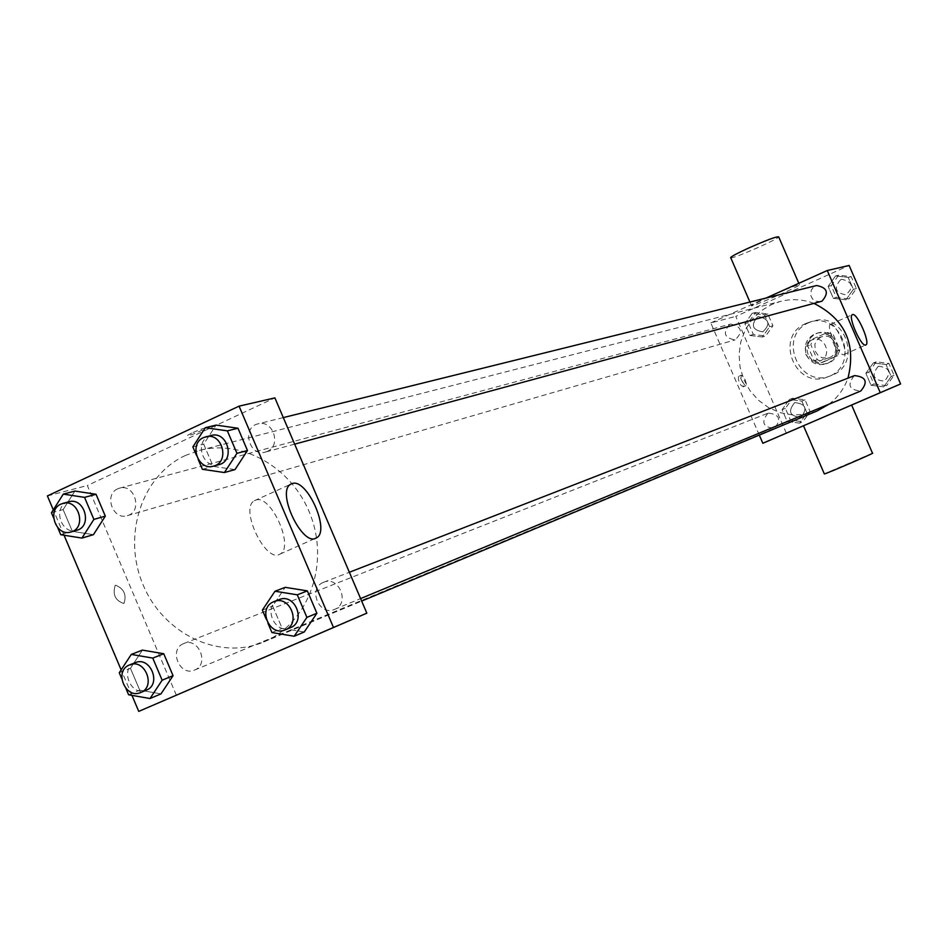 <?xml version="1.0" encoding="UTF-8"?>
<svg xmlns="http://www.w3.org/2000/svg" width="948" height="948" viewBox="0 0 948 948"><rect width="100%" height="100%" fill="white"/><g stroke="black" fill="none" stroke-linecap="round" stroke-linejoin="round"><path stroke-width="0.71" stroke-dasharray="4.74 3.56" d="M811.464 340.107L807.66 342.951L805.421 347.205L805.824 354.434L808.514 358.486L812.614 361.034L819.665 361.034C832.877 356.993 825.507 334.976 812.531 339.716L811.464 340.107M820.885 337.109L817.117 339.917L814.901 344.112L815.292 351.246L817.958 355.251L822.011 357.763L828.979 357.763C842.037 353.77 834.761 332.037 821.928 336.706L820.885 337.109M833.351 334.845L839.833 349.8L837.594 355.761L823.125 362.1L817.271 359.695L810.813 344.788L813.04 338.839L827.486 332.452L833.351 334.845L830.282 335.829L836.8 350.843L839.833 349.8M817.271 359.695L814.154 360.785L807.66 345.807L810.813 344.788M813.04 338.839L827.486 332.452M809.9 339.834L807.66 345.807M814.154 360.785L820.02 363.191L823.125 362.1M836.8 350.843L834.548 356.827L820.02 363.191M830.282 335.829L824.393 333.435M808.087 354.54C805.018 344.468 808.146 337.322 817.472 333.115C835.792 326.55 846.173 357.514 827.58 363.321C818.942 365.537 812.448 362.61 808.087 354.54M806.511 355.073C810.872 363.167 817.377 366.094 826.04 363.866C844.656 358.06 834.264 327.024 815.896 333.613L814.308 334.206C806.12 338.886 803.513 345.842 806.511 355.073M834.548 356.827L837.594 355.761M809.225 322.498C776.839 335.355 798.702 389.308 830.815 375.728C863.64 364.956 845.26 310.091 812.566 321.277L809.225 322.498M806.049 323.434C773.532 336.339 795.49 390.529 827.723 376.889C860.677 366.07 842.215 310.98 809.402 322.202L806.049 323.434M799.638 423.14L787.207 421.493L782.1 409.666L789.4 399.475L801.842 401.099L806.973 412.949L799.638 423.14L787.207 421.493L782.1 409.666L789.4 399.475L801.842 401.099L806.973 412.949L799.638 423.14L802.838 421.789L790.454 420.142L785.359 408.375L792.635 398.219L805.03 399.831L810.137 411.633L802.838 421.789M883.726 386.867L871.034 385.255L865.856 373.299L873.345 362.954L886.048 364.542L891.25 376.51L883.726 386.867L871.034 385.255L865.856 373.299L873.345 362.954L886.048 364.542L891.25 376.51L883.726 386.867L886.593 385.658L873.961 384.047L868.795 372.149L876.26 361.84L888.904 363.416L894.083 375.349L886.593 385.658M851.612 405.057L803.501 425.782L851.6 405.045M786.33 433.177L735.79 316.395L849.135 265.464M762.346 337.002L749.986 335.462L744.879 323.671L752.12 313.373L764.503 314.878L769.622 326.704L762.346 337.002L749.986 335.462L744.879 323.671L752.12 313.373L764.503 314.878L769.622 326.704L762.346 337.002L765.7 336.007L753.376 334.49L748.292 322.735L755.509 312.485L767.844 313.989L772.952 325.756L765.7 336.007M845.936 299.805L833.316 298.312L828.137 286.391L835.567 275.927L848.211 277.397L853.401 289.353L845.936 299.805L833.316 298.312L828.137 286.391L835.567 275.927L848.211 277.397L853.401 289.353L845.936 299.805L848.958 298.964L836.385 297.471L831.242 285.597L838.636 275.193L851.233 276.65L856.4 288.548L848.958 298.964M759.289 435.085L710.787 322.913L735.79 316.395M738.516 376.451L738.456 380.053L741.075 385.492L743.362 386.63L743.125 383.383L740.554 377.979L738.516 376.451L741.348 375.195L741.075 377.707L742.201 381.12L744.571 384.935L745.981 385.635L746.396 384.094L745.175 379.804L742.841 375.977L741.348 375.195M814.059 303.443C802.992 299.272 791.817 298.573 780.524 301.381L771.826 304.426L761.09 310.814L752.072 319.5L745.187 330.046L740.779 341.92L739.049 354.552L740.068 367.314L743.801 379.591L750.058 390.777L758.53 400.329L768.816 407.77L780.417 412.736L792.753 414.963L805.231 414.347L817.223 410.911M828.86 404.251C837.724 397.52 844.087 388.822 847.974 378.145M710.787 322.913L765.996 298.075M854.267 375.704C846.955 384.829 849.124 389.936 860.784 391.003M767.963 413.198C760.841 422.192 762.986 427.24 774.409 428.33C781.662 419.478 779.588 414.394 768.212 413.103L767.963 413.198M729.581 324.465C722.518 332.866 724.367 338.009 735.103 339.882C743.315 331.907 741.846 326.633 730.707 324.062L729.581 324.465M820.802 301.618L815.446 301.168L812.531 298.928L810.848 295.622L811.275 290.124L813.443 287.185L816.666 285.526M768.591 296.914L751.432 305.517C748.114 308.657 798.477 287.007 799.496 284.862C797.718 284.601 787.421 288.619 768.591 296.914M730.778 257.809C733.005 258.994 778.166 239.287 778.687 236.882M872.492 453.203L824.322 473.87M830.697 324.263C835.413 322.012 848.981 353.035 843.945 354.552C839.49 357.574 825.447 325.911 830.531 324.323L830.697 324.263M185.441 455.455C141.525 475.564 122.162 535.691 142.994 584.584C163.186 633.762 219.142 660.875 263.686 641.986C306.334 624.614 328.802 568.551 311.999 519.267C295.729 469.805 244.015 438.592 199.507 450.419L185.441 455.455M267.312 451.378L265.452 452.054C249.146 457.185 241.302 427.299 258.046 423.851C272.941 419.371 281.757 445.584 267.312 451.378M183.497 643.645C168.4 649.51 179.859 676.931 194.553 670.058C209.745 664.489 198.665 636.89 183.888 643.491L183.497 643.645M117.718 488.824C103.628 494.572 112.907 520.594 127.305 515.665C142.982 511.873 134.912 483.302 119.543 488.161L117.718 488.824M323.256 582.451C307.555 588.554 319.251 616.496 334.537 609.386C350.345 603.615 339.1 575.483 323.706 582.262L323.256 582.451M176.364 695.24L87.335 485.53L274.884 397.887M131.95 695.358L121.154 669.88M64.061 535.241L53.301 509.858M47.4 495.946L87.335 485.53M115.644 585.2L115.17 585.414C112.457 594.669 115.36 600.7 123.904 603.521C126.831 594.906 124.07 588.791 115.644 585.2L115.182 585.414C112.457 594.669 115.372 600.7 123.915 603.521C126.831 594.894 124.081 588.791 115.656 585.189M304.237 631.984L282.149 628.334L272.668 606.068L285.206 587.345L272.668 606.068L282.149 628.334L304.237 631.984M93.437 534.672L72.368 531.354L63.137 509.597L74.928 491.064L63.137 509.597L72.368 531.354L93.437 534.672M160.994 693.877L139.723 690.144L130.457 668.316L142.425 650.103L130.457 668.316L139.723 690.144L160.994 693.877M235.009 469.592L213.146 466.369L203.69 444.185L216.049 425.107L203.69 444.185L213.146 466.369L235.009 469.592M191.686 433.082L187.23 435.452C189.636 435.76 195.691 433.426 205.408 428.46C205.763 427.382 201.189 428.923 191.686 433.082M191.686 433.094L187.23 435.464C189.636 435.76 195.691 433.437 205.408 428.472C205.775 427.382 201.201 428.934 191.686 433.094M285.478 648.195L290.491 646.038M255.794 500.07C270.986 493.991 294.84 547.517 279.909 554.142C265.819 563.705 239.323 508.401 254.337 500.734L255.794 500.07M198.12 459.27L196.343 455.087M211.155 435.464L208.939 436.246C193.984 442.372 203.476 469.651 218.834 464.686M202.386 469.284L213.146 466.369M192.859 446.923L203.69 444.185M267.976 623.286L266.198 619.091M278.641 599.823C262.478 606.104 274.6 635.053 290.337 627.73M271.934 632.553L282.149 628.334M262.371 610.109L272.668 606.068M57.781 527.763L53.621 517.94M68.706 501.812L66.846 502.499C52.353 508.412 61.964 535.347 76.752 530.288M60.731 534.719L72.368 531.354M51.441 512.785L63.137 509.597M125.954 688.544L121.771 678.685M134.853 662.83C119.33 668.85 131.191 697.242 146.288 690.18M128.596 694.765L139.723 690.144M119.258 672.76L130.457 668.316M840.603 279.719C833.6 287.884 835.354 292.92 845.877 294.828C854.172 287.149 852.845 281.971 841.895 279.281L840.603 279.719M833.316 298.312L836.385 297.471M828.137 286.391L831.242 285.597M835.567 275.927L838.636 275.193M848.211 277.397L851.233 276.65M853.401 289.353L856.4 288.548M840.615 279.719C833.612 287.884 835.366 292.92 845.889 294.816C854.184 287.149 852.856 281.971 841.907 279.281L840.615 279.719M878.227 366.378C871.129 375.207 873.238 380.136 884.52 381.155C891.748 372.481 889.745 367.516 878.5 366.272L878.227 366.378M871.034 385.255L873.961 384.047M865.856 373.299L868.795 372.149M873.345 362.954L876.26 361.84M886.048 364.542L888.904 363.416M891.25 376.51L894.083 375.349M878.239 366.378C871.141 375.207 873.25 380.124 884.531 381.155C891.76 372.469 889.757 367.516 878.512 366.26L878.239 366.378M757.452 316.976C750.603 325.105 752.392 330.07 762.796 331.871C770.76 324.157 769.349 319.061 758.554 316.585L757.452 316.976C750.615 325.105 752.404 330.07 762.808 331.871C770.771 324.157 769.361 319.061 758.566 316.573L757.464 316.976M749.986 335.462L753.376 334.49M744.879 323.671L748.292 322.735M752.12 313.373L755.509 312.485M764.503 314.878L767.844 313.989M769.622 326.704L772.952 325.756M794.578 402.71C787.658 411.408 789.731 416.279 800.799 417.321C807.838 408.754 805.847 403.86 794.815 402.616L794.578 402.71C787.67 411.408 789.743 416.279 800.811 417.321C807.85 408.754 805.859 403.848 794.827 402.616L794.59 402.71M787.207 421.493L790.454 420.142M782.1 409.666L785.359 408.375M789.4 399.475L792.635 398.219M801.842 401.099L805.03 399.831M806.973 412.949L810.137 411.633M821.928 336.706L812.531 339.716M828.979 357.763L819.665 361.034M826.04 363.866L827.58 363.321M815.896 333.613L817.472 333.115M827.723 376.889L830.815 375.728M809.402 322.202L812.566 321.277M799.496 284.862L798.82 283.31M751.432 305.517L749.927 302.057M843.945 354.552L865.785 344.977M830.531 324.323L852.394 314.653M745.981 385.635L743.09 386.903M263.686 641.986L361.674 601.079M199.507 450.419L780.524 301.381M283.31 417.594L258.046 423.851M294.65 444.15L265.452 452.054M194.553 670.058L774.409 428.33M183.888 643.491L768.212 413.103M127.305 515.665L735.103 339.882M119.543 488.161L730.707 324.062M334.537 609.386L360.596 598.579M323.706 582.262L349.362 572.272M279.909 554.142L315.411 538.346M254.337 500.734L290.645 484.25"/><path stroke-width="1.42" d="M765.996 298.075L827.26 270.512L849.135 265.464L900.6 383.952L851.612 405.057L872.492 453.203C876.687 452.066 826.206 473.822 824.357 473.953L824.322 473.87M851.6 405.045L762.832 443.273L759.289 435.085M361.674 601.079L817.223 410.911L828.86 404.251M847.974 378.145C856.376 344.112 845.071 319.203 814.059 303.443M827.26 270.512L880.277 392.673L762.832 443.273M360.596 598.579L860.784 391.003C868.238 382.032 866.164 376.901 854.551 375.586L854.267 375.704M283.31 417.594L816.666 285.526C827.426 287.659 829.18 292.885 821.952 301.203L294.65 444.15M880.277 392.673L900.6 383.952M852.548 314.594C857.134 312.402 870.75 343.508 865.844 344.954C861.531 347.928 847.441 316.17 852.394 314.653L852.548 314.594M798.82 283.31L778.687 236.882C776.768 236.289 766.411 240.152 747.628 248.506C737.52 253.175 731.868 256.173 730.647 257.524L730.778 257.809M53.301 509.858L47.4 495.946L239.062 406.159L274.884 397.887L366.829 613.166L138.752 711.391L131.95 695.358M121.154 669.88L64.061 535.241M266.198 619.091L262.371 610.109L274.991 591.244L285.206 587.345L307.353 590.888L316.893 613.261L304.237 631.984L294.176 636.25L271.934 632.553L267.976 623.286M53.621 517.94L51.441 512.785L63.291 494.121L74.928 491.064L96.044 494.287L105.323 516.139L93.437 534.672L81.931 538.073L60.731 534.719L57.781 527.763M239.062 406.159L333.495 627.481L138.752 711.391M121.771 678.685L119.258 672.76L131.286 654.416L142.425 650.103L163.743 653.741L173.057 675.675L160.994 693.877L150.009 698.534L128.596 694.765L125.954 688.544M196.343 455.087L192.859 446.923L205.301 427.702L216.049 425.107L237.972 428.235L247.475 450.525L235.009 469.592L224.403 472.542L202.386 469.284L198.12 459.27M333.495 627.481L366.829 613.166M292.067 483.599C306.891 477.685 330.876 531.496 316.3 537.954C302.59 547.363 275.998 491.751 290.645 484.25L292.067 483.599M292.292 645.28L279.032 650.98L292.292 645.28M290.491 646.038L285.478 648.195M205.301 427.702L227.366 430.854L236.953 453.322L224.403 472.542M213.454 466.143L218.834 464.686C235.673 460.906 227.721 430.593 211.155 435.464L203.512 437.597C188.51 443.735 198.037 471.12 213.454 466.143C230.34 462.351 222.353 431.921 205.74 436.803M216.049 425.107L237.972 428.235L247.475 450.525L235.009 469.592M227.366 430.854L237.972 428.235M236.953 453.322L247.475 450.525M274.991 591.244L297.281 594.823L306.903 617.385L294.176 636.25M285.229 629.851C301.547 623.903 289.875 594.621 273.96 601.625L273.486 601.826C257.275 608.13 269.433 637.198 285.229 629.851L290.337 627.73C306.607 621.793 294.97 592.642 279.115 599.622L278.641 599.823M285.206 587.345L307.353 590.888L316.893 613.261L304.237 631.984M297.281 594.823L307.353 590.888M306.903 617.385L316.893 613.261M63.291 494.121L84.538 497.368L93.888 519.397L81.931 538.073M70.922 531.97L76.752 530.288C92.88 526.389 84.526 496.811 68.706 501.812L60.968 504.075C46.44 510.012 56.086 537.054 70.922 531.97C87.086 528.072 78.696 498.364 62.841 503.388M74.928 491.064L96.044 494.287L105.323 516.139L93.437 534.672M84.538 497.368L96.044 494.287M93.888 519.397L105.323 516.139M131.286 654.416L152.758 658.09L162.144 680.202L150.009 698.534M140.707 692.502C156.384 686.767 144.878 658.066 129.639 664.88L129.236 665.046C113.665 671.089 125.563 699.588 140.707 692.502L146.288 690.18C161.918 684.456 150.448 655.874 135.256 662.664L134.853 662.83M142.425 650.103L163.743 653.741L173.057 675.675L160.994 693.877M152.758 658.09L163.743 653.741M162.144 680.202L173.057 675.675M749.927 302.057L730.647 257.524M803.489 425.759L824.357 473.953M349.362 572.272L854.551 375.586M315.411 538.346L316.3 537.954M273.96 601.625L279.115 599.622M129.639 664.88L135.256 662.664"/></g></svg>
